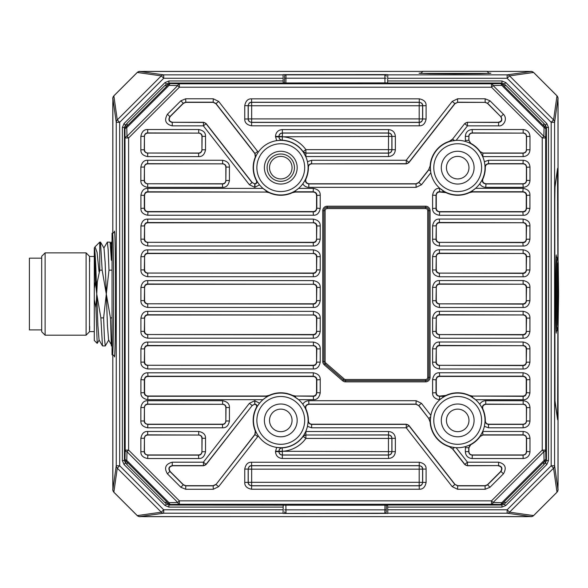 <?xml version="1.0" encoding="UTF-8"?>
<svg xmlns="http://www.w3.org/2000/svg" width="588" height="588" viewBox="0 0 588 588"><rect width="100%" height="100%" fill="white"/><g stroke="black" fill="none" stroke-linecap="round" stroke-linejoin="round"><path stroke-width="0.88" d="M307.443 161.693L311.625 160.259L406.227 160.259L452.209 101.408L454.98 103.679L408.998 162.531L406.308 163.846L311.802 163.846C309.7 164.059 308.568 165.206 308.384 167.301L307.443 161.693A27.327 27.327 0 0 0 305.745 156.555L303.107 151.711L305.885 153.145L388.543 153.145C390.616 152.961 391.755 151.822 391.953 149.734L391.953 136.401L395.364 136.401C394.982 132.256 392.71 129.985 388.543 129.581L282.306 129.581C278.168 129.955 275.89 132.234 275.485 136.401L276.647 140.65A27.327 27.327 0 0 0 258.25 152.196L218.648 101.408L213.268 98.784L185.705 98.784L180.883 100.783L167.448 114.219C163.956 120.319 165.566 124.2 172.269 125.869L203.382 125.869L249.363 184.728L254.744 187.351L259.543 184.852A27.327 27.327 0 0 0 262.968 188.381L269.128 192.688L266.246 192.055L148 192.055C145.883 192.21 144.744 193.349 144.589 195.466L144.589 208.159C144.744 210.276 145.883 211.415 148 211.57L313.139 211.57C315.256 211.415 316.395 210.276 316.55 208.159L316.55 195.466C316.395 193.349 315.256 192.21 313.139 192.055L295.308 192.055L292.427 192.688A27.607 27.607 0 0 1 269.128 192.688M275.485 136.401L278.896 136.401C279.094 134.314 280.233 133.175 282.306 132.991L388.543 132.991L388.455 149.639L305.892 149.639A30.907 30.907 0 0 0 282.402 136.791L391.953 136.401C391.77 134.321 390.63 133.189 388.543 132.991L388.543 129.581M303.107 151.711L303.121 151.631A27.496 27.496 0 0 0 282.218 140.201L282.402 136.791L278.896 136.85L278.896 136.401L282.402 136.489L282.402 133.079L388.455 133.079A3.418 3.403 -135 0 1 391.865 136.489L391.865 149.639A3.418 3.403 -45 0 1 388.455 153.056L388.455 149.639L395.364 149.734L395.364 136.401M523.114 246.041L439.42 246.041C434.73 245.123 432.459 242.851 432.599 239.22L432.599 225.888C433.518 221.198 435.789 218.92 439.42 219.067L523.114 219.067C527.803 219.978 530.075 222.257 529.935 225.888L529.935 239.22C529.016 243.91 526.745 246.181 523.114 246.041L522.85 242.366C524.966 242.212 526.106 241.073 526.26 238.956L526.26 226.145C526.106 224.028 524.966 222.896 522.85 222.734L439.677 222.734C437.568 222.896 436.428 224.028 436.267 226.145L436.267 238.956C436.428 241.073 437.568 242.212 439.677 242.366L522.85 242.366M313.404 245.982L147.742 245.982C143.046 245.064 140.775 242.793 140.922 239.162L140.922 225.946C141.833 221.25 144.111 218.979 147.742 219.118L313.404 219.118C318.093 220.037 320.364 222.308 320.225 225.946L320.225 239.162C319.306 243.851 317.035 246.122 313.404 245.982L313.139 242.315C315.256 242.153 316.395 241.014 316.55 238.897L316.55 226.204C316.395 224.087 315.256 222.948 313.139 222.793L148 222.793C145.883 222.948 144.744 224.087 144.589 226.204L144.589 238.897C144.744 241.014 145.883 242.153 148 242.315L313.139 242.315M523.114 276.779L439.42 276.779C434.73 275.86 432.459 273.589 432.599 269.958L432.599 256.625C433.518 251.936 435.789 249.657 439.42 249.804L523.114 249.804C527.803 250.723 530.075 252.994 529.935 256.625L529.935 269.958C529.016 274.647 526.745 276.919 523.114 276.779L522.85 273.111C524.966 272.95 526.106 271.81 526.26 269.694L526.26 256.882C526.106 254.766 524.966 253.634 522.85 253.472L439.677 253.472C437.568 253.634 436.428 254.766 436.267 256.882L436.267 269.694C436.428 271.81 437.568 272.95 439.677 273.111L522.85 273.111M313.404 276.72L147.742 276.72C143.046 275.801 140.775 273.53 140.922 269.899L140.922 256.684C141.833 251.995 144.111 249.716 147.742 249.863L313.404 249.863C318.093 250.775 320.364 253.053 320.225 256.684L320.225 269.899C319.306 274.589 317.035 276.867 313.404 276.72L313.139 273.053C315.256 272.891 316.395 271.759 316.55 269.642L316.55 256.941C316.395 254.825 315.256 253.693 313.139 253.531L148 253.531C145.883 253.693 144.744 254.825 144.589 256.941L144.589 269.642C144.744 271.759 145.883 272.891 148 273.053L313.139 273.053M523.114 307.517L439.42 307.517C434.73 306.598 432.459 304.327 432.599 300.696L432.599 287.363C433.518 282.674 435.789 280.402 439.42 280.542L523.114 280.542C527.803 281.461 530.075 283.732 529.935 287.363L529.935 300.696C529.016 305.385 526.745 307.664 523.114 307.517L522.85 303.849C524.966 303.687 526.106 302.555 526.26 300.439L526.26 287.628C526.106 285.511 524.966 284.371 522.85 284.21L439.677 284.21C437.568 284.371 436.428 285.511 436.267 287.628L436.267 300.439C436.428 302.555 437.568 303.687 439.677 303.849L522.85 303.849M313.404 307.458L147.742 307.458C143.046 306.546 140.775 304.268 140.922 300.637L140.922 287.422C141.833 282.732 144.111 280.454 147.742 280.601L313.404 280.601C318.093 281.512 320.364 283.791 320.225 287.422L320.225 300.637C319.306 305.326 317.035 307.605 313.404 307.458L313.139 303.79C315.256 303.629 316.395 302.497 316.55 300.38L316.55 287.679C316.395 285.562 315.256 284.43 313.139 284.269L148 284.269C145.883 284.43 144.744 285.562 144.589 287.679L144.589 300.38C144.744 302.497 145.883 303.629 148 303.79L313.139 303.79M523.114 338.254L439.42 338.254C434.73 337.343 432.459 335.064 432.599 331.434L432.599 318.101C433.518 313.411 435.789 311.14 439.42 311.28L523.114 311.28C527.803 312.199 530.075 314.47 529.935 318.101L529.935 331.434C529.016 336.123 526.745 338.401 523.114 338.254L522.85 334.587C524.966 334.425 526.106 333.293 526.26 331.176L526.26 318.365C526.106 316.248 524.966 315.109 522.85 314.955L439.677 314.955C437.568 315.109 436.428 316.248 436.267 318.365L436.267 331.176C436.428 333.293 437.568 334.425 439.677 334.587L522.85 334.587M313.404 338.203L147.742 338.203C143.046 337.284 140.775 335.013 140.922 331.375L140.922 318.159C141.833 313.47 144.111 311.199 147.742 311.339L313.404 311.339C318.093 312.257 320.364 314.529 320.225 318.159L320.225 331.375C319.306 336.071 317.035 338.343 313.404 338.203L313.139 334.528C315.256 334.374 316.395 333.234 316.55 331.118L316.55 318.417C316.395 316.307 315.256 315.168 313.139 315.006L148 315.006C145.883 315.168 144.744 316.307 144.589 318.417L144.589 331.118C144.744 333.234 145.883 334.374 148 334.528L313.139 334.528M523.114 368.999L439.42 368.999C434.73 368.081 432.459 365.802 432.599 362.171L432.599 348.846C433.518 344.149 435.789 341.878 439.42 342.018L523.114 342.018C527.803 342.936 530.075 345.207 529.935 348.846L529.935 362.171C529.016 366.868 526.745 369.139 523.114 368.999L522.85 365.324C524.966 365.17 526.106 364.031 526.26 361.914L526.26 349.103C526.106 346.986 524.966 345.847 522.85 345.693L439.677 345.693C437.568 345.847 436.428 346.986 436.267 349.103L436.267 361.914C436.428 364.031 437.568 365.17 439.677 365.324L522.85 365.324M313.404 368.941L147.742 368.941C143.046 368.022 140.775 365.751 140.922 362.12L140.922 348.897C141.833 344.208 144.111 341.937 147.742 342.076L313.404 342.076C318.093 342.995 320.364 345.266 320.225 348.897L320.225 362.12C319.306 366.809 317.035 369.08 313.404 368.941L313.139 365.266C315.256 365.111 316.395 363.972 316.55 361.855L316.55 349.162C316.395 347.045 315.256 345.906 313.139 345.751L148 345.751C145.883 345.906 144.744 347.045 144.589 349.162L144.589 361.855C144.744 363.972 145.883 365.111 148 365.266L313.139 365.266M222.602 187.351L147.691 187.351C142.994 186.433 140.716 184.154 140.863 180.523L140.863 167.088C141.781 162.391 144.053 160.12 147.691 160.259L222.602 160.259C227.299 161.178 229.57 163.457 229.43 167.088L229.43 180.523C228.511 185.22 226.233 187.491 222.602 187.351L222.433 183.765C224.55 183.61 225.689 182.471 225.843 180.354L225.843 167.257C225.689 165.14 224.55 164.001 222.433 163.846L147.86 163.846C145.743 164.001 144.604 165.14 144.442 167.257L144.442 180.354C144.604 182.471 145.743 183.61 147.86 183.765L222.433 183.765M198.693 156.614L147.691 156.614C142.994 155.695 140.716 153.417 140.863 149.786L140.863 136.35C141.781 131.653 144.053 129.382 147.691 129.522L198.693 129.522C203.389 130.44 205.66 132.719 205.521 136.35L205.521 149.786C204.602 154.482 202.323 156.753 198.693 156.614L198.524 153.027C200.64 152.865 201.78 151.733 201.934 149.617L201.934 136.519C201.78 134.402 200.64 133.263 198.524 133.108L147.86 133.108C145.743 133.263 144.604 134.402 144.442 136.519L144.442 149.617C144.604 151.733 145.743 152.865 147.86 153.027L198.524 153.027M198.693 458.537L147.691 458.537C142.994 457.618 140.716 455.347 140.863 451.709L140.863 438.273C141.781 433.584 144.053 431.305 147.691 431.452L198.693 431.452C203.389 432.364 205.66 434.642 205.521 438.273L205.521 451.709C204.602 456.406 202.323 458.684 198.693 458.537L198.524 454.95L147.86 454.95C145.743 454.796 144.604 453.657 144.442 451.54L144.442 438.45C144.604 436.333 145.743 435.194 147.86 435.032L198.524 435.032C200.64 435.194 201.78 436.333 201.934 438.45L201.934 451.54C201.78 453.657 200.64 454.796 198.524 454.95M222.602 427.799L147.691 427.799C142.994 426.881 140.716 424.602 140.863 420.971L140.863 407.535C141.781 402.839 144.053 400.568 147.691 400.707L222.602 400.707C227.299 401.626 229.57 403.905 229.43 407.535L229.43 420.971C228.511 425.668 226.233 427.939 222.602 427.799L222.433 424.213L147.86 424.213C145.743 424.058 144.604 422.919 144.442 420.802L144.442 407.705C144.604 405.588 145.743 404.456 147.86 404.294L222.433 404.294C224.55 404.456 225.689 405.588 225.843 407.705L225.843 420.802C225.689 422.919 224.55 424.058 222.433 424.213M419.281 98.843C423.97 99.754 426.249 102.033 426.102 105.664L422.603 105.752L422.603 118.901A3.418 3.403 -45 0 1 419.193 122.311L251.664 122.311A3.418 3.403 45 0 1 248.246 118.901L248.246 105.752A3.418 3.403 135 0 1 251.664 102.341L419.193 102.341A3.418 3.403 -135 0 1 422.603 105.752L419.193 105.752L419.281 102.253C421.633 102.702 422.772 103.841 422.691 105.664L422.691 118.996C422.235 121.341 421.104 122.48 419.281 122.407L251.568 122.407C249.216 121.951 248.085 120.812 248.158 118.996L248.158 105.664C248.614 103.312 249.746 102.172 251.568 102.253L419.281 102.253L419.281 98.843L251.568 98.843L251.664 105.752L244.748 105.664C245.666 100.967 247.938 98.696 251.568 98.843M251.568 125.817C246.879 124.899 244.608 122.627 244.748 118.996L251.664 118.901L251.568 125.817L419.281 125.817L419.193 118.901L426.102 118.996C425.183 123.686 422.912 125.957 419.281 125.817M295.308 192.055L295.455 190.747L298.586 188.381L313.404 188.381C318.093 189.299 320.364 191.57 320.225 195.201L320.225 208.424C319.306 213.113 317.035 215.384 313.404 215.245L147.742 215.245C143.046 214.326 140.775 212.055 140.922 208.424L140.922 195.201C141.833 190.512 144.111 188.241 147.742 188.381L148 192.055M298.586 188.381A27.327 27.327 0 0 0 302.827 183.794C304.047 186.014 306.047 187.197 308.818 187.351L416.106 187.351L421.486 184.728L430.85 172.74A27.327 27.327 0 0 0 439.824 188.322L445.954 192.644L439.677 191.997C437.568 192.151 436.428 193.29 436.267 195.407L436.267 208.218C436.428 210.335 437.568 211.474 439.677 211.629L522.85 211.629C524.966 211.474 526.106 210.335 526.26 208.218L526.26 195.407C526.106 193.29 524.966 192.151 522.85 191.997L472.355 191.997L469.445 192.644A27.607 27.607 0 0 1 445.954 192.644M472.355 191.997L472.495 190.666L475.574 188.322L523.114 188.322C527.803 189.24 530.075 191.512 529.935 195.15L529.935 208.475C529.016 213.172 526.745 215.443 523.114 215.304L439.42 215.304C434.73 214.385 432.459 212.106 432.599 208.475L432.599 195.15C433.518 190.453 435.789 188.182 439.42 188.322L439.677 191.997M475.574 188.322A27.327 27.327 0 0 0 479.749 183.794C480.969 186.014 482.969 187.197 485.739 187.351L523.166 187.351C527.311 186.969 529.582 184.691 529.986 180.523L529.986 167.088C529.612 162.942 527.333 160.664 523.166 160.259L488.547 160.259L484.365 161.693A27.327 27.327 0 0 0 482.689 156.606L523.166 156.614C527.311 156.232 529.582 153.953 529.986 149.786L529.986 136.35C529.612 132.204 527.333 129.926 523.166 129.522L472.157 129.522C468.011 129.904 465.733 132.182 465.329 136.35L465.409 141.443A27.327 27.327 0 0 0 456.134 140.378L449.32 141.348L452.628 139.047L464.696 123.598L452.628 139.047M452.209 101.408L457.589 98.784L485.144 98.784L489.973 100.783L503.409 114.219C508.201 119.121 503.269 126.699 498.58 125.869L498.58 122.458L498.168 122.289C501.718 121.481 502.527 119.54 500.579 116.461L487.489 103.37L485.071 102.371L457.67 102.371L454.98 103.679M305.745 156.555L388.543 156.555C392.688 156.173 394.96 153.902 395.364 149.734M172.688 465.77L172.269 465.6L172.269 462.19C165.493 464.042 163.883 467.923 167.448 473.84L169.858 471.429L170.27 471.598C168.33 468.518 169.131 466.578 172.688 465.77L203.463 465.77L206.072 464.292A3.418 3.41 154 0 1 203.382 465.6L172.269 465.6C168.859 466.519 168.058 468.46 169.858 471.429L183.294 484.865L185.705 485.864L213.268 485.864L215.958 484.549L254.854 434.488L257.742 436.612L258.25 435.862A27.327 27.327 0 0 0 276.647 447.409L282.144 447.806C280.175 448.056 279.087 449.188 278.896 451.209L278.896 451.657C279.087 453.738 280.219 454.869 282.306 455.068L388.543 455.068C390.616 454.884 391.755 453.745 391.953 451.657L391.953 438.325L395.364 438.325C394.982 434.187 392.71 431.908 388.543 431.504L305.745 431.504A27.327 27.327 0 0 0 307.443 426.366L311.625 427.799L406.227 427.799L452.209 486.651L457.589 489.275L485.144 489.275L489.973 487.276L503.409 473.84C506.893 467.739 505.283 463.858 498.58 462.19L467.467 462.19L456.134 447.681A27.327 27.327 0 0 0 465.409 446.615L465.329 451.709C465.711 455.862 467.989 458.133 472.157 458.537L523.166 458.537C527.311 458.155 529.582 455.884 529.986 451.709L529.986 438.273C529.612 434.128 527.333 431.857 523.166 431.452L482.689 431.452A27.327 27.327 0 0 0 484.365 426.366L488.547 427.799L523.166 427.799C527.311 427.417 529.582 425.139 529.986 420.971L529.986 407.535C529.612 403.39 527.333 401.112 523.166 400.707L485.739 400.707C483.042 400.825 481.043 402.008 479.749 404.265A27.327 27.327 0 0 0 475.574 399.737L469.445 395.415L472.355 396.062L522.85 396.062C524.966 395.908 526.106 394.769 526.26 392.652L526.26 379.841C526.106 377.724 524.966 376.592 522.85 376.43L439.677 376.43C437.568 376.592 436.428 377.724 436.267 379.841L436.267 392.652C436.428 394.769 437.568 395.908 439.677 396.062L445.954 395.415A27.607 27.607 0 0 1 469.445 395.415M443.043 396.062L442.904 397.392L439.42 399.737C434.73 398.818 432.459 396.547 432.599 392.916L432.599 379.583C433.518 374.894 435.789 372.616 439.42 372.763L523.114 372.763C527.803 373.674 530.075 375.952 529.935 379.583L529.935 392.916C529.016 397.606 526.745 399.877 523.114 399.737L523.114 396.327L472.355 396.062M439.824 399.737A27.327 27.327 0 0 0 430.85 415.319L430.144 422.169L428.711 418.406L418.715 405.61L416.025 404.294L309.082 404.294C306.319 404.787 305.282 406.389 305.973 409.101A27.607 27.607 0 0 1 308.384 420.758C308.568 422.853 309.7 424.007 311.802 424.213L406.308 424.213L406.227 427.799L408.917 425.697L454.899 484.549L452.209 486.651M305.973 409.101L302.827 404.265C304.062 402.045 306.061 400.862 308.818 400.707L308.818 404.125L416.106 404.125L418.715 405.61M302.827 404.265A27.327 27.327 0 0 0 298.586 399.678L292.427 395.371L295.308 396.011L313.139 396.011C315.256 395.849 316.395 394.71 316.55 392.593L316.55 379.899C316.395 377.783 315.256 376.643 313.139 376.489L148 376.489C145.883 376.643 144.744 377.783 144.589 379.899L144.589 392.593C144.744 394.71 145.883 395.849 148 396.011L266.246 396.011L269.128 395.371A27.607 27.607 0 0 1 292.427 395.371M266.246 396.011L266.099 397.319L262.968 399.678L147.742 399.678C143.046 398.76 140.775 396.488 140.922 392.858L140.922 379.642C141.833 374.946 144.111 372.674 147.742 372.814L313.404 372.814C318.093 373.733 320.364 376.004 320.225 379.642L320.225 392.858C319.306 397.547 317.035 399.818 313.404 399.678L313.404 396.268L295.308 396.011M262.968 399.678A27.327 27.327 0 0 0 259.543 403.206L254.744 400.707L249.363 403.331L203.382 462.19L172.269 462.19M276.647 447.409L275.485 451.657C275.868 455.803 278.139 458.074 282.306 458.478L388.543 458.478C392.688 458.103 394.96 455.825 395.364 451.657L395.364 438.325M426.102 482.395C425.183 487.092 422.912 489.363 419.281 489.223L419.193 485.717L251.664 485.717A3.418 3.403 45 0 1 248.246 482.307L248.246 469.158A3.418 3.403 135 0 1 251.664 465.747L419.193 465.747A3.418 3.403 -135 0 1 422.603 469.158L422.603 482.307A3.418 3.403 -45 0 1 419.193 485.717L419.193 482.307L422.691 482.395C422.235 484.747 421.104 485.886 419.281 485.813L251.568 485.813C249.216 485.357 248.085 484.218 248.158 482.395L248.158 469.07C248.614 466.718 249.746 465.578 251.568 465.659L419.281 465.659C421.633 466.108 422.772 467.247 422.691 469.07L422.691 482.395L426.102 482.395L426.102 469.07L419.193 469.158L419.281 462.249C423.97 463.16 426.249 465.439 426.102 469.07M244.748 469.07C245.666 464.373 247.938 462.102 251.568 462.249L251.664 469.158L244.748 469.07L244.748 482.395L251.664 482.307L251.568 489.223C246.879 488.305 244.608 486.033 244.748 482.395M543.768 123.399L545.436 125.068L546.436 127.508L545.862 129.242L545.664 137.967L542.246 137.967L542.246 450.092L543.871 451.716L544.069 460.441L544.848 461.22L543.768 462.3M164.794 85.686L166.463 84.018L168.903 83.026L170.638 83.592L179.362 83.79L491.487 83.79L500.212 83.592L501.946 83.026L501.946 80.975L505.834 82.577L546.877 123.627L545.436 125.068L544.848 126.839A3.418 3.396 -161.8 0 1 545.862 129.242A3.418 1.867 -178.7 0 0 544.069 127.625L543.871 136.343A3.418 1.867 -178.7 0 1 545.664 137.967L545.664 450.092L542.246 450.092L491.487 500.851L179.362 500.851L177.738 502.475L169.021 502.674L168.234 503.453L167.154 502.373M506.055 502.373L504.386 504.041L501.946 505.033L500.212 504.467L491.487 504.269A3.418 1.867 -88.7 0 0 493.111 502.475L543.871 451.716A3.418 1.867 178.7 0 0 545.664 450.092L545.862 458.816L546.436 460.551L546.436 127.508L548.479 127.508L548.479 460.551L546.877 464.439L505.834 505.482L501.946 507.084L387.683 507.084L387.646 505.033L387.786 513.412L285.562 513.456L283.063 513.412L283.203 505.173L387.646 505.18M503.695 502.373L502.615 503.453A3.418 3.396 -71.8 0 1 500.212 504.467A3.418 1.867 -88.7 0 0 501.836 502.674L544.069 460.441A3.418 1.867 178.7 0 0 545.862 458.816A3.418 3.396 161.8 0 1 544.848 461.22L545.436 462.991L546.436 460.551L548.479 460.551M546.877 123.627L548.479 127.508M503.541 85.686L543.768 125.913L543.768 123.259L506.202 85.686L503.541 85.686M164.655 85.686L167.308 85.686L127.082 125.913L127.082 123.259L164.655 85.686M506.202 502.373L503.541 502.373L543.768 462.146L543.768 464.807L506.202 502.373M167.308 502.373L164.655 502.373L127.082 464.807L127.082 462.146L167.308 502.373M283.203 505.18L168.903 505.033L166.463 504.041L165.022 505.482L123.972 464.439L122.37 460.551L122.37 127.508L123.972 123.627L165.022 82.577L168.903 80.975L283.173 80.975L283.203 83.026L283.063 74.647L385.294 74.602L387.786 74.647L387.646 82.886L285.878 82.967L286.003 74.654A1.367 1.367 0 0 0 284.636 75.992A1.367 1.367 1 0 1 286.003 74.654L384.846 74.654A1.367 1.367 -1 0 1 386.213 75.992A1.367 1.367 0 0 0 384.846 74.654L286.003 74.654M127.082 464.66L125.42 462.991L123.972 464.439M308.384 167.301A27.607 27.607 0 0 1 305.973 178.958C305.282 181.67 306.319 183.28 309.082 183.765L416.025 183.765L418.715 182.456L428.711 169.653L430.144 165.889A27.607 27.607 0 0 1 449.32 141.348M464.696 123.598L467.386 122.289L498.168 122.289M254.854 434.488L255.31 431.07A27.607 27.607 0 0 1 256.464 407.322C256.985 405.5 256.294 404.5 254.406 404.324L252.134 405.61L206.153 464.461M215.869 484.38L213.179 485.695L185.779 485.695L183.368 484.696L170.27 471.598M470.716 143.31A27.607 27.607 0 0 1 480.161 151.601L482.932 153.027L522.989 153.027C525.106 152.865 526.245 151.733 526.407 149.617L526.407 136.519C526.245 134.402 525.106 133.263 522.989 133.108L472.326 133.108C470.209 133.263 469.07 134.402 468.915 136.519L468.915 140.297L470.716 143.31L465.409 141.443M485.306 167.301A27.607 27.607 0 0 1 482.895 178.958C482.204 181.67 483.24 183.28 486.004 183.765L522.989 183.765C525.106 183.61 526.245 182.471 526.407 180.354L526.407 167.257C526.245 165.14 525.106 164.001 522.989 163.846L488.724 163.846C486.621 164.059 485.49 165.206 485.306 167.301L484.365 161.693M482.895 409.101A27.607 27.607 0 0 1 485.306 420.758C485.49 422.853 486.621 424.007 488.724 424.213L522.989 424.213C525.106 424.058 526.245 422.919 526.407 420.802L526.407 407.705C526.245 405.588 525.106 404.456 522.989 404.294L486.004 404.294C483.24 404.787 482.204 406.389 482.895 409.101L479.749 404.265M480.161 436.465A27.607 27.607 0 0 1 470.716 444.749L468.915 447.762L468.915 451.54C469.07 453.657 470.209 454.796 472.326 454.95L522.989 454.95C525.106 454.796 526.245 453.657 526.407 451.54L526.407 438.45C526.245 436.333 525.106 435.194 522.989 435.032L482.932 435.032L480.161 436.465L482.689 431.452M203.463 122.289L206.153 123.598L252.134 182.456L254.406 183.743C256.294 183.559 256.985 182.559 256.464 180.737A27.607 27.607 0 0 1 255.31 156.996L254.854 153.571L215.869 103.679L213.179 102.371L185.779 102.371L183.368 103.37L170.27 116.461C168.33 119.54 169.131 121.481 172.688 122.289L203.463 122.289L203.382 125.869L206.072 123.774L252.054 182.625L249.363 184.728M457.589 489.275L457.67 485.695L454.98 484.38L457.589 485.864L485.144 485.864L487.555 484.865L500.991 471.429C502.755 468.371 501.954 466.424 498.58 465.6L467.386 465.77L464.696 464.461L452.628 449.011L449.32 446.711A27.607 27.607 0 0 1 430.144 422.169M498.168 465.77C501.718 466.578 502.527 468.518 500.579 471.598L487.489 484.696L485.071 485.695L457.67 485.695M406.308 424.213L408.998 425.528L454.98 484.38M127.082 462.3L126.001 461.22L125.42 462.991L124.421 460.551L124.421 127.508L125.42 125.068L123.972 123.627M127.082 123.399L125.42 125.068L126.78 127.625L169.021 85.385A3.418 1.867 91.3 0 1 170.638 83.592A3.418 3.396 108.2 0 0 168.234 84.606L166.463 84.018L165.022 82.577M127.082 125.758L126.001 126.839A3.418 3.396 161.8 0 0 124.987 129.242L125.193 450.092L124.987 458.816L124.421 460.551L122.37 460.551M167.154 85.686L168.234 84.606L169.021 85.385L177.738 85.583L179.362 87.208L179.362 83.79A3.418 1.867 91.3 0 0 177.738 85.583L126.979 136.343L126.78 127.625A3.418 1.867 178.7 0 0 124.987 129.242L124.421 127.508L122.37 127.508M543.768 125.758L544.848 126.839L544.069 127.625L501.836 85.385L502.615 84.606A3.418 3.396 71.8 0 0 500.212 83.592A3.418 1.867 88.7 0 1 501.836 85.385L493.111 85.583L491.487 87.208L542.246 137.967L543.871 136.343L493.111 85.583A3.418 1.867 88.7 0 0 491.487 83.79L491.487 87.208L179.362 87.208L128.603 137.967L126.979 136.343A3.418 1.867 178.7 0 0 125.193 137.967L128.603 137.967L128.603 450.092L125.193 450.092A3.418 1.867 -178.7 0 0 126.979 451.716L177.738 502.475A3.418 1.867 -91.3 0 0 179.362 504.269L179.362 500.851L128.603 450.092L126.979 451.716L126.78 460.441A3.418 1.867 -178.7 0 1 124.987 458.816A3.418 3.396 -161.8 0 0 126.001 461.22L126.78 460.441L169.021 502.674A3.418 1.867 -91.3 0 0 170.638 504.467A3.418 3.396 -108.2 0 1 168.234 503.453L166.463 504.041L164.794 502.373M283.203 82.886L285.878 82.967M387.786 513.412L387.727 509.781L507.15 509.781L551.184 465.755L551.184 122.304L507.15 78.278L387.727 78.278L387.646 82.886M284.519 82.959L284.636 76.197L284.519 82.959M384.971 82.967L384.853 74.852L285.996 74.852A1.367 1.367 1 0 0 284.636 76.197L284.636 75.992M384.846 74.654L384.853 74.852A1.367 1.367 -1 0 1 386.22 76.197L386.213 75.992M387.727 78.278L387.786 74.647M283.063 74.647L283.173 80.975M283.203 83.026L168.903 83.026L168.903 80.975M387.727 509.781L387.683 507.084M505.834 505.482L501.836 502.674L493.111 502.475L491.487 500.851L491.487 504.269L179.362 504.269L170.638 504.467L168.903 505.033L168.903 507.084L165.022 505.482M283.122 78.278L163.699 78.278L119.673 122.304L119.673 465.755L163.699 509.781L283.122 509.781L283.173 507.084L168.903 507.084M387.646 505.033L501.946 505.033L501.946 507.084M283.122 509.781L283.063 513.412M283.203 505.033L283.173 507.084M507.15 509.781L507.15 513.199A3.418 3.388 -82 0 0 509.553 512.185L553.58 468.158L556.998 492.23L533.632 515.595L509.553 512.185L507.15 509.781M556.99 95.822C558.82 99.784 557.689 95.682 558.056 103.128L558.056 260.999L557.99 98.262L554.594 122.304A3.418 3.388 -172 0 0 553.58 119.901L509.553 75.874L507.15 78.278L507.15 74.86L531.199 71.471L526.326 71.405C533.242 71.824 529.663 70.531 533.632 72.464L556.99 95.822L553.58 119.901L551.184 122.304L554.594 122.304L554.594 465.755L551.184 465.755L553.58 468.158A3.418 3.388 -8 0 0 554.594 465.755L557.99 489.804A3.418 3.388 172 0 1 556.976 492.207L533.603 515.58A3.418 3.388 -82 0 1 531.199 516.595L507.15 513.199L387.786 513.199M557.88 260.043L557.608 168.315L554.984 186.234L554.771 199.942L554.984 401.832L557.608 419.744L557.88 328.023M488.76 73.03L490.848 73.243L480.33 73.684L454.965 73.867L429.6 73.684L419.082 73.243L421.17 73.03M163.699 78.278L163.699 74.86A3.418 3.388 98 0 0 161.296 75.874L117.269 119.901L113.859 95.829L137.224 72.464L161.296 75.874L163.699 78.278M113.859 492.237L117.269 468.158L161.296 512.185A3.418 3.388 82 0 0 163.699 513.199L163.699 509.781L161.296 512.185L137.224 515.595L113.859 492.237C112.029 488.283 113.161 492.376 112.8 484.931L112.8 354.887L112.867 489.804L116.255 465.755A3.418 3.388 8 0 0 117.269 468.158L119.673 465.755L116.255 465.755L116.255 122.304L119.673 122.304L117.269 119.901A3.418 3.388 172 0 0 116.255 122.304L112.867 98.262A3.418 3.388 -8 0 1 113.874 95.859L137.254 72.478A3.418 3.388 98 0 1 139.657 71.471L163.699 74.86L283.063 74.86M114.27 356.137L114.432 356.894C115.145 358.386 115.711 314.565 115.491 276.22C115.219 234.531 114.645 231.113 114.432 231.165L114.27 231.922M137.224 515.595L137.224 515.602C141.186 517.528 137.614 516.235 144.523 516.661L531.199 516.595M387.646 83.026L501.946 83.026L504.386 84.018L505.834 82.577M543.768 464.66L545.436 462.991L546.877 464.439M557.497 169.057L557.865 259.984M557.865 328.082L557.622 419.001L554.999 401.016L554.785 387.448L554.785 200.611L554.999 187.05L557.622 169.057M114.432 356.894A2.051 2.051 93 0 0 112.492 354.851C113.205 356.291 113.771 313.896 113.55 276.801C113.278 236.464 112.705 233.157 112.492 233.208C113.962 232.65 114.564 232.186 114.3 231.804L114.278 231.951M112.051 349.72L112.051 345.942L111.367 345.942L110.441 317.887L106.303 294.044L105.149 262.476L104.002 248.114M114.278 356.108L114.3 356.255C114.572 355.902 113.976 355.431 112.506 354.851L112.051 354.829L112.051 233.238L112.492 233.208A2.051 2.051 -93 0 0 114.432 231.165M108.604 339.952L107.457 325.649L106.303 294.044L103.613 317.887L100.879 317.887L96.741 294.029L96.344 282.24L97.329 281.799L99.762 270.171L102.158 270.171L106.303 294.044L108.993 270.171L112.051 270.171M100.879 317.887L102.466 345.876L99.056 339.982L97.895 325.649L96.741 294.029L97.329 281.799M102.466 345.876L105.274 345.942L104.444 338.372L103.613 317.887M103.841 248.077L107.325 242.116L108.163 249.694L108.993 270.171M111.367 345.935L111.375 340.342M99.071 271.707L97.049 252.318L95.043 246.835L94.293 248.048C94.969 248.864 95.653 260.256 96.344 282.24L95.425 281.836L94.293 248.011L94.293 288.407L95.425 281.836M95.44 282.247L96.741 294.029L95.954 307.774L97.196 343.377L94.293 340.481L94.293 288.407M102.158 270.171L100.497 242.116L99.762 242.116L99.762 270.171M97.196 343.377L99.203 339.982M108.765 339.982L105.274 345.942M112.051 242.116L111.375 242.116L111.375 260.293L110.132 242.183L107.325 242.116M95.954 307.774L94.293 299.652M110.441 317.887L112.051 317.887M89.538 294.029L89.516 331.713L86.098 335.189L86.098 252.877L89.516 256.346L89.538 294.029M89.648 329.772L89.699 326.48M89.699 261.587L89.648 258.294M45.114 335.189L45.114 252.877L41.697 256.287L41.697 331.772L45.114 335.189L86.098 335.189M45.114 252.877L86.098 252.877M41.697 329.89L29.4 329.89L29.4 258.169L41.697 258.169M457.699 409.13A11.268 11.268 0 0 0 446.432 420.405A11.268 11.268 0 0 0 457.699 431.673A11.268 11.268 0 0 0 468.967 420.405A11.268 11.268 0 0 0 457.699 409.13M457.699 404.007A16.398 16.398 0 0 1 474.09 420.405A16.398 16.398 0 0 1 457.699 436.796A16.398 16.398 0 0 1 441.301 420.405A16.398 16.398 0 0 1 457.699 404.007M280.777 151.263A16.398 16.398 0 0 1 297.175 167.661A16.398 16.398 0 0 1 280.777 184.051A16.398 16.398 0 0 1 264.387 167.661A16.398 16.398 0 0 1 280.777 151.263M457.699 184.051A16.398 16.398 0 0 1 441.301 167.661A16.398 16.398 0 0 1 457.699 151.263A16.398 16.398 0 0 1 474.09 167.661A16.398 16.398 0 0 1 457.699 184.051M280.777 404.007A16.398 16.398 0 0 1 297.175 420.405A16.398 16.398 0 0 1 280.777 436.796A16.398 16.398 0 0 1 264.387 420.405A16.398 16.398 0 0 1 280.777 404.007M280.777 178.928A11.268 11.268 0 0 0 292.052 167.661A11.268 11.268 0 0 0 280.777 156.386A11.268 11.268 0 0 0 269.51 167.661A11.268 11.268 0 0 0 280.777 178.928M457.699 156.386A11.268 11.268 0 0 0 446.432 167.661A11.268 11.268 0 0 0 457.699 178.928A11.268 11.268 0 0 0 468.967 167.661A11.268 11.268 0 0 0 457.699 156.386M280.777 431.673A11.268 11.268 0 0 0 292.052 420.405A11.268 11.268 0 0 0 280.777 409.13A11.268 11.268 0 0 0 269.51 420.405A11.268 11.268 0 0 0 280.777 431.673M292.427 192.688L295.455 191.791L313.404 191.791C315.749 192.247 316.888 193.386 316.814 195.201L316.814 208.424C316.359 210.769 315.219 211.908 313.404 211.834L147.742 211.834C145.39 211.379 144.251 210.239 144.332 208.424L144.332 195.201C144.78 192.857 145.92 191.717 147.742 191.791L266.246 192.055M282.306 129.581L282.402 133.079A3.418 3.403 135 0 0 278.991 136.489L278.991 136.791A3.418 3.41 58.4 0 0 282.218 140.201L276.647 140.65M258.25 152.196L255.31 156.996M256.464 180.737L259.543 184.852M266.099 190.747L266.099 191.791L269.032 192.452M295.455 190.747L292.523 192.452M302.827 183.794L305.973 178.958M305.716 179.097C304.966 181.802 306.003 183.419 308.818 183.934L309.082 183.765M254.406 183.743L254.949 183.934L254.949 187.351M252.134 182.456L254.744 183.934L254.744 187.351M256.589 180.817A2.051 2.043 120.7 0 1 254.788 183.838L254.949 183.934C256.684 183.669 257.279 182.655 256.743 180.898M255.501 156.974L255.052 153.549L215.958 103.51L213.268 102.194L185.705 102.194L183.294 103.194L169.858 116.63C168.094 119.687 168.896 121.635 172.269 122.458L172.269 125.869M170.27 116.461L169.858 116.63L167.448 114.219M183.368 103.37L180.883 100.783M185.779 102.371L185.705 98.784M213.179 102.371L213.268 98.784M215.869 103.679L218.648 101.408M254.854 153.571L257.742 151.447M428.711 169.653L430.144 165.889M469.445 192.644L472.495 191.739L523.114 191.739C525.459 192.188 526.598 193.327 526.525 195.15L526.525 208.475C526.069 210.827 524.93 211.967 523.114 211.886L439.42 211.886C437.068 211.437 435.936 210.298 436.009 208.475L436.009 195.15C436.465 192.798 437.597 191.659 439.42 191.739L443.043 191.997M308.818 187.351L308.818 183.934L416.106 183.934L418.796 182.625L428.88 169.719L430.578 171.049L430.313 165.941M430.578 171.049L430.85 172.74M442.904 190.666L442.904 191.739L445.858 192.408M472.495 190.666L469.54 192.408M479.749 183.794L482.895 178.958M482.689 156.606L480.161 151.601M480.065 151.763L482.932 153.027M482.844 156.614L482.844 153.196L523.166 153.196C525.238 153.012 526.378 151.873 526.576 149.786L529.986 149.786M526.407 149.617L526.576 136.35C526.385 134.27 525.253 133.138 523.166 132.932L523.166 129.522M522.989 133.108L472.157 132.932C470.084 133.123 468.945 134.262 468.746 136.35L465.329 136.35M468.915 140.297L470.554 143.421M468.915 136.519L468.746 140.4L465.329 140.4M472.326 133.108L472.157 129.522M526.407 136.519L529.986 136.35M522.989 153.027L523.166 156.614M488.724 163.846L488.547 163.677C486.43 163.898 485.291 165.059 485.137 167.154M482.638 179.097C481.888 181.802 482.924 183.419 485.739 183.934L523.166 183.934C525.238 183.75 526.378 182.611 526.576 180.523L526.576 167.088C526.385 165.015 525.253 163.876 523.166 163.677L488.547 163.677L488.547 160.259M522.989 163.846L523.166 160.259M526.407 167.257L529.986 167.088M526.407 180.354L529.986 180.523M522.989 183.765L523.166 187.351M486.004 183.765L485.739 187.351M523.114 188.322L522.85 191.997M529.935 195.15L526.26 195.407M529.935 208.475L526.26 208.218M523.114 215.304L522.85 211.629M439.42 215.304L439.677 211.629M432.599 208.475L436.267 208.218M432.599 195.15L436.267 195.407M418.715 182.456L421.486 184.728M416.025 183.765L416.106 187.351M454.428 140.525L452.731 139.194L449.408 141.502M498.58 125.869L467.467 125.869L464.777 123.774A3.418 3.41 154 0 1 467.467 122.458L467.467 125.869L456.134 140.378M503.409 114.219L500.991 116.63C502.578 120.018 501.777 121.959 498.58 122.458L467.386 122.289M485.144 98.784L485.144 102.194L487.489 103.37M406.308 163.846L406.227 160.259L408.917 162.362L454.899 103.51L457.67 102.371M311.802 163.846L406.227 163.677A3.418 3.41 -26 0 0 408.917 162.362L408.998 162.531M308.215 167.154C308.318 165.088 309.457 163.934 311.625 163.677L311.625 160.259M457.589 98.784L457.589 102.194L485.071 102.371M489.973 100.783L487.555 103.194L500.579 116.461M313.404 188.381L313.139 192.055M320.225 195.201L316.55 195.466M320.225 208.424L316.55 208.159M313.404 215.245L313.139 211.57M147.742 215.245L148 211.57M140.922 208.424L144.589 208.159M140.922 195.201L144.589 195.466M275.485 136.85L278.896 136.85C279.087 138.856 280.175 139.995 282.144 140.253M305.885 156.555L305.892 153.056L388.455 153.056L388.543 156.555M305.892 149.639L303.121 151.631A3.418 3.41 5.9 0 0 305.892 153.056L305.892 149.639M395.364 451.657L282.402 451.268A30.907 30.907 0 0 0 305.892 438.42L388.455 438.42L388.455 454.98L282.402 454.98A3.418 3.403 45 0 1 278.991 451.569L278.991 451.268A3.418 3.41 121.6 0 1 282.218 447.858A27.496 27.496 0 0 0 303.121 436.428L305.745 431.504M275.485 451.657L282.402 451.569L282.306 458.478M388.543 431.504L388.543 434.914L305.892 435.01A3.418 3.41 174.1 0 0 303.121 436.428L305.892 438.42L305.892 435.01L388.455 435.01A3.418 3.403 -135 0 1 391.865 438.42L391.953 438.325C391.77 436.252 390.63 435.113 388.543 434.914L388.455 438.42L391.865 438.42L391.865 451.569A3.418 3.403 -45 0 1 388.455 454.98L388.543 458.478M305.885 431.504L305.885 434.914L303.107 436.347M282.144 447.806L282.402 451.268L275.485 451.209M307.443 426.366L308.384 420.758M308.215 420.912C308.369 423.015 309.509 424.176 311.625 424.389L311.802 424.213M452.628 449.011L449.32 446.711M308.818 400.707L416.106 400.707L421.486 403.331L418.796 405.433L428.711 418.406M467.386 465.77L467.467 465.6A3.418 3.41 -154 0 1 464.777 464.292L452.731 448.865L454.428 447.534L449.408 446.557M454.428 447.534L456.134 447.681M445.954 395.415L442.904 396.327L439.42 396.327C437.068 395.871 435.936 394.732 436.009 392.916L436.009 379.583C436.465 377.231 437.597 376.092 439.42 376.173L523.114 376.173C525.459 376.621 526.598 377.761 526.525 379.583L526.525 392.916C526.069 395.261 524.93 396.4 523.114 396.327L522.85 396.062M442.904 397.392L445.858 395.65M430.578 417.017L428.88 418.34L430.313 422.118M416.106 400.707L416.025 404.294M259.543 403.206L256.743 407.161C257.346 405.507 256.743 404.493 254.949 404.125L254.406 404.324M309.082 404.294L308.818 404.125C306.003 404.647 304.966 406.264 305.716 408.961M254.744 400.707L254.744 404.125L254.949 400.707M256.743 407.161L256.589 407.249A2.051 2.043 -120.7 0 0 254.788 404.221L252.054 405.433L249.363 403.331M255.31 431.07L258.25 435.862M213.179 485.695L213.268 489.275L218.648 486.651L215.958 484.549L255.052 434.51L255.501 431.085M269.128 395.371L266.099 396.268L147.742 396.268C145.39 395.812 144.251 394.68 144.332 392.858L144.332 379.642C144.78 377.29 145.92 376.151 147.742 376.224L313.404 376.224C315.749 376.68 316.888 377.819 316.814 379.642L316.814 392.858C316.359 395.21 315.219 396.341 313.404 396.268L313.139 396.011M266.099 397.319L269.032 395.606M147.742 399.678L148 396.011M140.922 392.858L144.589 392.593M140.922 379.642L144.589 379.899M147.742 372.814L148 376.489M313.404 372.814L313.139 376.489M320.225 379.642L316.55 379.899M320.225 392.858L316.55 392.593M295.455 397.319L295.455 396.268L292.523 395.606M185.779 485.695L185.705 489.275L213.268 489.275M183.368 484.696L180.883 487.276L185.705 489.275M203.463 465.77L203.382 462.19L206.072 464.292L252.134 405.61M439.42 399.737L439.677 396.062M432.599 392.916L436.267 392.652M432.599 379.583L436.267 379.841M439.42 372.763L439.677 376.43M523.114 372.763L522.85 376.43M529.935 379.583L526.26 379.841M529.935 392.916L526.26 392.652M472.495 397.392L472.495 396.327L469.54 395.65M465.409 446.615L470.716 444.749M484.365 426.366L485.306 420.758M485.137 420.912C485.291 423.015 486.43 424.176 488.547 424.389L488.724 424.213M488.547 427.799L488.547 424.389L523.166 424.389C525.238 424.198 526.378 423.059 526.576 420.971L529.986 420.971M526.407 420.802L526.576 407.535C526.385 405.463 525.253 404.324 523.166 404.125L523.166 400.707M486.004 404.294L485.739 404.125C482.932 404.654 481.895 406.264 482.638 408.961M522.989 404.294L485.739 404.125L485.739 400.707M526.407 407.705L529.986 407.535M522.989 424.213L523.166 427.799M482.932 435.032L480.065 436.296M470.554 444.638L468.746 447.659L468.746 451.709C468.93 453.789 470.069 454.928 472.157 455.127L523.166 455.127C525.238 454.936 526.378 453.796 526.576 451.709L526.576 438.273C526.385 436.2 525.253 435.061 523.166 434.863L482.844 434.863L482.844 431.452M522.989 435.032L523.166 431.452M526.407 438.45L529.986 438.273M526.407 451.54L529.986 451.709M522.989 454.95L523.166 458.537M472.326 454.95L472.157 458.537M468.915 451.54L465.329 451.709M468.915 447.762L465.329 447.659M464.696 464.461L467.467 462.19L467.467 465.6L498.58 465.6L498.58 462.19M500.579 471.598L500.991 471.429L503.409 473.84M487.489 484.696L489.973 487.276M485.071 485.695L485.144 489.275M408.998 425.528L408.917 425.697A3.418 3.41 26 0 0 406.227 424.389L311.625 424.389L311.625 427.799M432.599 225.888L436.009 225.888C436.465 223.536 437.597 222.396 439.42 222.477L439.677 222.734M439.42 246.041L439.42 242.631C437.068 242.175 435.936 241.036 436.009 239.22L436.267 238.956M529.935 239.22L526.525 239.22C526.069 241.565 524.93 242.704 523.114 242.631L439.677 242.366M523.114 219.067L523.114 222.477C525.459 222.925 526.598 224.065 526.525 225.888L526.26 226.145M529.935 225.888L526.525 225.888L526.26 238.956M432.599 239.22L436.009 239.22L436.267 226.145M439.42 219.067L439.42 222.477L522.85 222.734M140.922 225.946L144.332 225.946C144.78 223.594 145.92 222.455 147.742 222.529L148 222.793M147.742 245.982L147.742 242.572C145.39 242.116 144.251 240.984 144.332 239.162L144.589 238.897M320.225 239.162L316.814 239.162C316.359 241.514 315.219 242.646 313.404 242.572L148 242.315M313.404 219.118L313.404 222.529C315.749 222.984 316.888 224.124 316.814 225.946L316.55 226.204M320.225 225.946L316.814 225.946L316.55 238.897M140.922 239.162L144.332 239.162L144.589 226.204M147.742 219.118L147.742 222.529L313.139 222.793M432.599 256.625L436.009 256.625C436.465 254.273 437.597 253.134 439.42 253.215L439.677 253.472M439.42 276.779L439.42 273.369C437.068 272.913 435.936 271.781 436.009 269.958L436.267 269.694M529.935 269.958L526.525 269.958C526.069 272.31 524.93 273.442 523.114 273.369L439.677 273.111M523.114 249.804L523.114 253.215C525.459 253.671 526.598 254.802 526.525 256.625L526.26 256.882M529.935 256.625L526.525 256.625L526.26 269.694M432.599 269.958L436.009 269.958L436.267 256.882M439.42 249.804L439.42 253.215L522.85 253.472M140.922 256.684L144.332 256.684C144.78 254.332 145.92 253.193 147.742 253.274L148 253.531M147.742 276.72L147.742 273.31C145.39 272.854 144.251 271.722 144.332 269.899L144.589 269.642M320.225 269.899L316.814 269.899C316.359 272.251 315.219 273.391 313.404 273.31L148 273.053M313.404 249.863L313.404 253.274C315.749 253.722 316.888 254.861 316.814 256.684L316.55 256.941M320.225 256.684L316.814 256.684L316.55 269.642M140.922 269.899L144.332 269.899L144.589 256.941M147.742 249.863L147.742 253.274L313.139 253.531M432.599 287.363L436.009 287.363C436.465 285.011 437.597 283.879 439.42 283.953L439.677 284.21M439.42 307.517L439.42 304.106C437.068 303.651 435.936 302.519 436.009 300.696L436.267 300.439M529.935 300.696L526.525 300.696C526.069 303.048 524.93 304.187 523.114 304.106L439.677 303.849M523.114 280.542L523.114 283.953C525.459 284.408 526.598 285.54 526.525 287.363L526.26 287.628M529.935 287.363L526.525 287.363L526.26 300.439M432.599 300.696L436.009 300.696L436.267 287.628M439.42 280.542L439.42 283.953L522.85 284.21M140.922 287.422L144.332 287.422C144.78 285.07 145.92 283.93 147.742 284.011L148 284.269M147.742 307.458L147.742 304.047C145.39 303.599 144.251 302.46 144.332 300.637L144.589 300.38M320.225 300.637L316.814 300.637C316.359 302.989 315.219 304.128 313.404 304.047L148 303.79M313.404 280.601L313.404 284.011C315.749 284.467 316.888 285.599 316.814 287.422L316.55 287.679M320.225 287.422L316.814 287.422L316.55 300.38M140.922 300.637L144.332 300.637L144.589 287.679M147.742 280.601L147.742 284.011L313.139 284.269M432.599 318.101L436.009 318.101C436.465 315.756 437.597 314.617 439.42 314.69L439.677 314.955M439.42 338.254L439.42 334.844C437.068 334.396 435.936 333.256 436.009 331.434L436.267 331.176M529.935 331.434L526.525 331.434C526.069 333.786 524.93 334.925 523.114 334.844L439.677 334.587M523.114 311.28L523.114 314.69C525.459 315.146 526.598 316.285 526.525 318.101L526.26 318.365M529.935 318.101L526.525 318.101L526.26 331.176M432.599 331.434L436.009 331.434L436.267 318.365M439.42 311.28L439.42 314.69L522.85 314.955M140.922 318.159L144.332 318.159C144.78 315.807 145.92 314.676 147.742 314.749L148 315.006M147.742 338.203L147.742 334.793C145.39 334.337 144.251 333.198 144.332 331.375L144.589 331.118M320.225 331.375L316.814 331.375C316.359 333.727 315.219 334.866 313.404 334.793L148 334.528M313.404 311.339L313.404 314.749C315.749 315.205 316.888 316.337 316.814 318.159L316.55 318.417M320.225 318.159L316.814 318.159L316.55 331.118M140.922 331.375L144.332 331.375L144.589 318.417M147.742 311.339L147.742 314.749L313.139 315.006M432.599 348.846L436.009 348.846C436.465 346.494 437.597 345.354 439.42 345.435L439.677 345.693M439.42 368.999L439.42 365.582C437.068 365.133 435.936 363.994 436.009 362.171L436.267 361.914M529.935 362.171L526.525 362.171C526.069 364.523 524.93 365.662 523.114 365.582L439.677 365.324M523.114 342.018L523.114 345.435C525.459 345.884 526.598 347.023 526.525 348.846L526.26 349.103M529.935 348.846L526.525 348.846L526.26 361.914M432.599 362.171L436.009 362.171L436.267 349.103M439.42 342.018L439.42 345.435L522.85 345.693M140.922 348.897L144.332 348.897C144.78 346.553 145.92 345.413 147.742 345.487L148 345.751M147.742 368.941L147.742 365.53C145.39 365.075 144.251 363.935 144.332 362.12L144.589 361.855M320.225 362.12L316.814 362.12C316.359 364.464 315.219 365.604 313.404 365.53L148 365.266M313.404 342.076L313.404 345.487C315.749 345.942 316.888 347.082 316.814 348.897L316.55 349.162M320.225 348.897L316.814 348.897L316.55 361.855M140.922 362.12L144.332 362.12L144.589 349.162M147.742 342.076L147.742 345.487L313.139 345.751M147.691 156.614L147.691 153.196C145.339 152.74 144.2 151.601 144.273 149.786L144.442 149.617M205.521 149.786L202.11 149.786C201.647 152.13 200.515 153.27 198.693 153.196L147.86 153.027M198.693 129.522L198.693 132.932C201.045 133.395 202.184 134.527 202.11 136.35L201.934 136.519M140.863 136.35L144.273 136.35C144.729 133.998 145.868 132.859 147.691 132.932L147.86 133.108M147.691 129.522L147.691 132.932L198.524 133.108M205.521 136.35L202.11 136.35L201.934 149.617M140.863 149.786L144.273 149.786L144.442 136.519M147.691 187.351L147.691 183.934C145.339 183.478 144.2 182.339 144.273 180.523L144.442 180.354M229.43 180.523L226.012 180.523C225.557 182.875 224.418 184.007 222.602 183.934L147.86 183.765M222.602 160.259L222.602 163.677C224.954 164.133 226.086 165.272 226.012 167.088L225.843 167.257M140.863 167.088L144.273 167.088C144.729 164.736 145.868 163.604 147.691 163.677L147.86 163.846M147.691 160.259L147.691 163.677L222.433 163.846M229.43 167.088L226.012 167.088L225.843 180.354M140.863 180.523L144.273 180.523L144.442 167.257M205.521 451.709L202.11 451.709C201.647 454.061 200.515 455.2 198.693 455.127L147.691 455.127C145.339 454.671 144.2 453.532 144.273 451.709L144.442 451.54M198.693 431.452L198.693 434.863C201.045 435.318 202.184 436.458 202.11 438.273L201.934 438.45M140.863 438.273L144.273 438.273C144.729 435.928 145.868 434.789 147.691 434.863L147.86 435.032M147.691 458.537L147.86 454.95M140.863 451.709L144.273 451.709L144.442 438.45M147.691 431.452L147.691 434.863L198.524 435.032M205.521 438.273L202.11 438.273L201.934 451.54M229.43 420.971L226.012 420.971C225.557 423.323 224.418 424.462 222.602 424.389L147.691 424.389C145.339 423.926 144.2 422.794 144.273 420.971L144.442 420.802M222.602 400.707L222.602 404.125C224.954 404.581 226.086 405.72 226.012 407.535L225.843 407.705M140.863 407.535L144.273 407.535C144.729 405.183 145.868 404.052 147.691 404.125L147.86 404.294M147.691 427.799L147.86 424.213M140.863 420.971L144.273 420.971L144.442 407.705M147.691 400.707L147.691 404.125L222.433 404.294M229.43 407.535L226.012 407.535L225.843 420.802M386.338 505.107L386.213 512.067L386.338 505.107M285.878 505.092L285.996 513.206A1.367 1.367 179 0 1 284.636 511.861L284.636 512.067A1.367 1.367 0 0 0 286.003 513.405A1.367 1.367 179 0 1 284.636 512.067M386.213 512.067A1.367 1.367 -179 0 1 384.846 513.405L384.846 513.405A1.367 1.367 0 0 0 386.213 512.067M489.12 73.434L487.07 71.339L422.86 71.339L420.81 73.39L489.12 73.39M280.777 153.997A13.664 13.664 0 0 0 267.114 167.661A13.664 13.664 0 0 0 280.777 181.317A13.664 13.664 0 0 0 294.441 167.661A13.664 13.664 0 0 0 280.777 153.997M244.748 118.996L244.748 105.664M426.102 105.664L426.102 118.996M147.742 188.381L262.968 188.381M439.42 188.322L439.824 188.322M523.114 399.737L475.574 399.737M421.486 403.331L430.85 415.319M313.404 399.678L298.586 399.678M167.448 473.84L180.883 487.276M218.648 486.651L257.742 436.612M251.568 462.249L419.281 462.249M419.281 489.223L251.568 489.223M425.594 206.204A4.483 4.483 0 0 1 430.078 210.695L430.078 377.364A4.483 4.483 0 0 1 425.594 381.855L345.582 381.855A4.483 4.483 0 0 1 342.642 380.759L324.289 364.854A4.483 4.483 0 0 1 322.746 361.466L322.746 210.695A4.483 4.483 0 0 1 327.229 206.204L425.594 206.204L425.594 207.388A3.3 3.3 0 0 1 428.895 210.695L428.895 377.364A3.3 3.3 0 0 1 425.594 380.671L345.582 380.671A3.3 3.3 0 0 1 343.414 379.863L325.068 363.957A3.3 3.3 0 0 1 323.929 361.466L323.929 210.695A3.3 3.3 0 0 1 327.229 207.388L425.594 207.388L425.594 208.571A2.117 2.117 0 0 1 427.711 210.695L430.078 210.695M506.055 85.686L504.386 84.018L502.615 84.606L503.695 85.686M386.25 78.211L284.599 78.211M387.683 80.975L501.946 80.975M283.063 513.199L163.699 513.199L139.657 516.595L526.326 516.661C533.772 516.293 529.678 517.425 533.632 515.595M556.99 492.237C558.931 488.268 557.63 491.847 558.056 484.931L558.056 327.06L557.99 489.804M387.786 74.86L507.15 74.86A3.418 3.388 -98 0 1 509.553 75.874L533.603 72.478L556.976 95.859A3.418 3.388 -172 0 1 557.99 98.262M531.199 71.471A3.418 3.388 82 0 1 533.603 72.478M137.224 72.464C141.179 70.633 137.077 71.765 144.523 71.405L422.801 71.405L139.657 71.471M526.326 71.405L487.136 71.405L526.326 71.405M113.859 95.829C111.926 99.791 113.219 96.219 112.8 103.128L112.8 233.171L112.867 98.262M112.867 489.804A3.418 3.388 8 0 0 113.874 492.207L137.254 515.58A3.418 3.388 -98 0 0 139.657 516.595M556.329 254.971A39.058 0.684 90 0 0 555.645 294.029A39.058 0.684 90 0 0 556.329 333.095M557.571 312.64A29.143 0.507 90 0 0 557.571 275.427M557.181 329.787A35.75 0.625 90 0 0 557.196 329.765L558.085 326.774L558.6 293.934L558.225 263.351C558.108 260.58 557.769 258.896 557.196 258.294A35.75 0.625 90 0 0 557.181 258.279A35.75 0.625 90 0 0 556.557 294.029A35.75 0.625 90 0 0 557.181 329.787M280.777 191.563A23.91 23.91 0 0 0 304.687 167.661A23.91 23.91 0 0 0 280.777 143.751A23.91 23.91 0 0 0 256.875 167.661A23.91 23.91 0 0 0 280.777 191.563M457.699 143.751A23.91 23.91 0 0 0 433.79 167.661A23.91 23.91 0 0 0 457.699 191.563A23.91 23.91 0 0 0 481.609 167.661A23.91 23.91 0 0 0 457.699 143.751M457.699 444.308A23.91 23.91 0 0 0 481.609 420.405A23.91 23.91 0 0 0 457.699 396.496A23.91 23.91 0 0 0 433.79 420.405A23.91 23.91 0 0 0 457.699 444.308M280.777 444.308A23.91 23.91 0 0 0 304.687 420.405A23.91 23.91 0 0 0 280.777 396.496A23.91 23.91 0 0 0 256.875 420.405A23.91 23.91 0 0 0 280.777 444.308M280.777 194.981A27.32 27.32 0 0 0 308.097 167.661A27.32 27.32 0 0 0 280.777 140.341A27.32 27.32 0 0 0 253.457 167.661A27.32 27.32 0 0 0 280.777 194.981M206.153 123.598L206.072 123.774A3.418 3.41 26 0 0 203.382 122.458L172.688 122.289M457.699 140.341A27.32 27.32 0 0 0 430.379 167.661A27.32 27.32 0 0 0 457.699 194.981A27.32 27.32 0 0 0 485.019 167.661A27.32 27.32 0 0 0 457.699 140.341M419.193 105.752L419.193 118.901L251.664 118.901L251.664 105.752L419.193 105.752M419.193 482.307L251.664 482.307L251.664 469.158L419.193 469.158L419.193 482.307M280.777 447.725A27.32 27.32 0 0 0 308.097 420.405A27.32 27.32 0 0 0 280.777 393.085A27.32 27.32 0 0 0 253.457 420.405A27.32 27.32 0 0 0 280.777 447.725M457.699 393.085A27.32 27.32 0 0 0 430.379 420.405A27.32 27.32 0 0 0 457.699 447.725A27.32 27.32 0 0 0 485.019 420.405A27.32 27.32 0 0 0 457.699 393.085M384.971 505.092L384.846 513.405L286.003 513.405L384.846 513.405M284.599 509.855L386.25 509.855M286.003 513.405L384.853 513.206A1.367 1.367 -179 0 0 386.22 511.861M430.078 377.364L427.711 377.364A2.117 2.117 0 0 1 425.594 379.488L425.594 381.855M345.582 381.855L345.582 379.488A2.117 2.117 0 0 1 344.193 378.966L342.642 380.759M324.289 364.854L325.84 363.061A2.117 2.117 0 0 1 325.113 361.466L322.746 361.466M322.746 210.695L325.113 210.695A2.117 2.117 0 0 1 327.229 208.571L425.594 208.571M327.229 206.204L327.229 208.571M427.711 210.695L427.711 377.364M425.594 379.488L345.582 379.488M344.193 378.966L325.84 363.061M325.113 361.466L325.113 210.695M557.902 262.74L557.902 262.733C557.505 261.234 557.196 316.866 557.902 325.333M557.196 329.765L556.498 331.566M556.498 256.493L557.196 258.294M108.618 339.982L111.36 344.722M100.57 242.183L103.98 248.077M111.375 244.321L110.132 242.183M95.036 246.835L99.762 242.116M89.516 331.603L94.293 331.603M89.516 256.464L94.293 256.464"/></g></svg>
